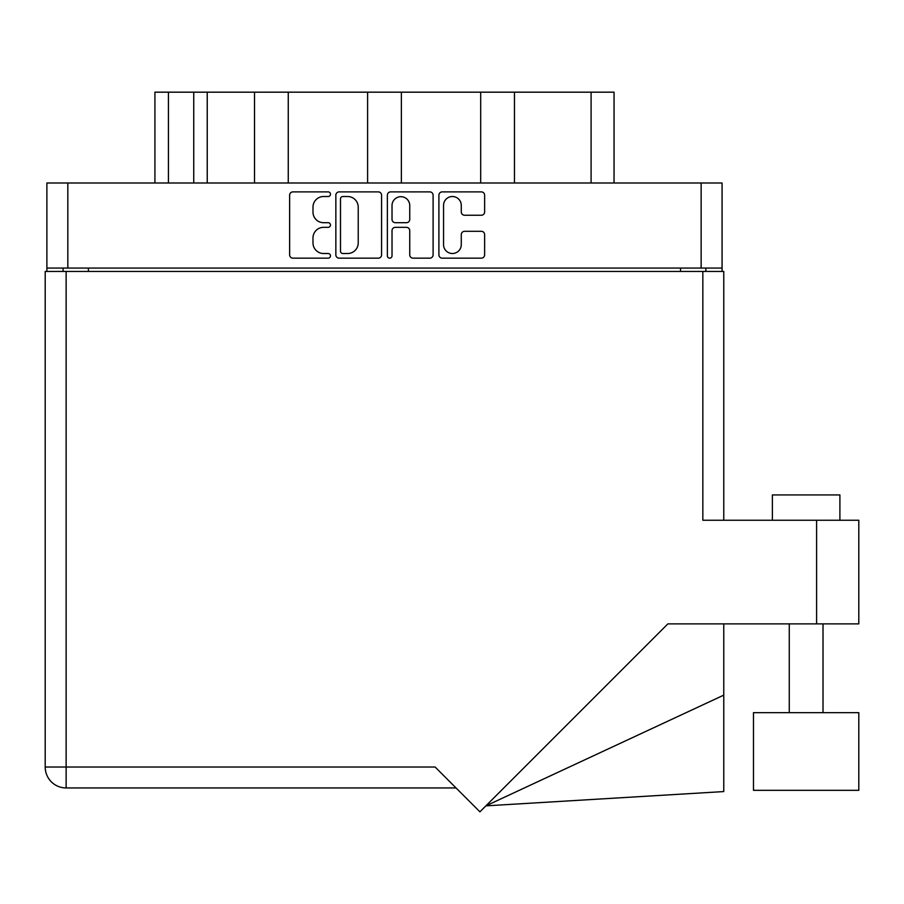 <?xml version="1.0" encoding="UTF-8"?>
<svg xmlns="http://www.w3.org/2000/svg" width="904" height="904" viewBox="0 0 904 904"><rect width="100%" height="100%" fill="white"/><g stroke="black" fill="none" stroke-linecap="round" stroke-linejoin="round"><path stroke-width="1.36" d="M443.548 244.656A8.859 8.859 0 0 0 452.407 253.515A8.859 8.859 0 0 0 461.277 244.656L461.277 234.622A3.311 3.311 0 0 1 464.588 231.311L481.323 231.311A3.311 3.311 0 0 1 484.634 234.622L484.634 254.838A3.311 3.311 0 0 1 481.323 258.16L442.226 258.16A3.311 3.311 0 0 1 438.903 254.838L438.903 195.196A3.311 3.311 0 0 1 442.226 191.885L481.323 191.885A3.311 3.311 0 0 1 484.634 195.196L484.634 211.931A3.311 3.311 0 0 1 481.323 215.242L464.588 215.242A3.311 3.311 0 0 1 461.277 211.931L461.277 205.389A8.859 8.859 0 0 0 452.407 196.518A8.859 8.859 0 0 0 443.548 205.389L443.548 244.656M389.703 258.16A2.316 2.316 0 0 0 392.02 255.832L392.02 230.656A3.311 3.311 0 0 1 395.33 227.333L406.438 227.333A3.311 3.311 0 0 1 409.749 230.656L409.749 254.838A3.311 3.311 0 0 0 413.06 258.16L429.796 258.16A3.311 3.311 0 0 0 433.106 254.838L433.106 195.196A3.311 3.311 0 0 0 429.796 191.885L390.697 191.885A3.311 3.311 0 0 0 387.375 195.196L387.375 255.832A2.316 2.316 0 0 0 389.703 258.16M381.578 254.838L381.578 195.196A3.311 3.311 0 0 0 378.267 191.885L339.169 191.885A3.311 3.311 0 0 0 335.847 195.196L335.847 254.838A3.311 3.311 0 0 0 339.169 258.16L378.267 258.16A3.311 3.311 0 0 0 381.578 254.838M722.07 268.059L46.884 268.059L46.884 182.992L722.07 182.992L722.07 271.437M323.587 196.518L328.152 196.518A2.316 2.316 0 0 0 330.468 194.202A2.316 2.316 0 0 0 328.152 191.885L292.941 191.885A3.311 3.311 0 0 0 289.63 195.196L289.63 254.838A3.311 3.311 0 0 0 292.941 258.16L328.152 258.16A2.316 2.316 0 0 0 330.468 255.832A2.316 2.316 0 0 0 328.152 253.515L323.587 253.515A10.599 10.599 0 0 1 312.987 242.916L312.987 237.944A10.599 10.599 0 0 1 323.587 227.333L328.152 227.333A2.316 2.316 0 0 0 330.468 225.017A2.316 2.316 0 0 0 328.152 222.7L323.587 222.7A10.599 10.599 0 0 1 312.987 212.09L312.987 207.118A10.599 10.599 0 0 1 323.587 196.518M480.691 182.992L480.691 92.174L401.365 92.174L401.365 182.992M254.51 182.992L254.51 92.174L207.242 92.174L207.242 182.992M367.6 182.992L367.6 92.174L288.263 92.174L288.263 182.992M46.884 268.059L46.884 271.437M63.088 271.437L63.088 268.059M705.866 268.059L705.866 271.437L705.866 268.059M154.923 182.992L154.923 92.174L207.242 92.174M591.092 182.992L591.092 92.174L514.455 92.174L514.455 182.992M591.092 92.174L614.042 92.174L614.042 182.992M288.263 92.174L254.51 92.174M401.365 92.174L367.6 92.174M514.455 92.174L480.691 92.174M342.808 196.518A2.316 2.316 0 0 0 340.492 198.835L340.492 251.199A2.316 2.316 0 0 0 342.808 253.515L347.622 253.515A10.599 10.599 0 0 0 358.221 242.916L358.221 207.118A10.599 10.599 0 0 0 347.622 196.518L342.808 196.518M409.749 205.547A8.859 8.859 0 0 0 400.879 196.688A8.859 8.859 0 0 0 392.02 205.547L392.02 219.389A3.311 3.311 0 0 0 395.33 222.7L406.438 222.7A3.311 3.311 0 0 0 409.749 219.389L409.749 205.547M772.378 520.241L772.378 494.929L839.895 494.929L839.895 520.241M816.606 520.241L702.837 520.241L702.837 271.437L45.2 271.437L45.2 767.021A20.928 20.928 0 0 0 66.128 787.949L456.057 787.949L66.128 787.949L66.128 767.021L435.118 767.021L479.922 811.826L667.864 623.884L816.606 623.884L816.606 520.241L858.8 520.241L858.8 623.884L816.606 623.884M858.8 712.668L753.473 712.668L753.473 790.322L858.8 790.322L858.8 712.668L858.8 790.322M702.837 271.437L723.765 271.437L723.765 520.241M723.765 695.131L723.765 791.565L485.889 805.859L723.765 695.131L723.765 623.884M45.2 767.021A20.928 20.928 0 0 0 66.128 787.949A20.928 20.928 0 0 1 45.2 767.021L66.128 767.021L66.128 271.437M67.823 182.992L67.823 268.059M701.142 268.059L701.142 182.992M680.554 271.437L680.554 268.059M88.411 268.059L88.411 271.437M168.427 92.174L168.427 182.992M193.738 182.992L193.738 92.174M823.013 712.668L823.013 623.884M789.26 712.668L789.26 623.884"/></g></svg>

